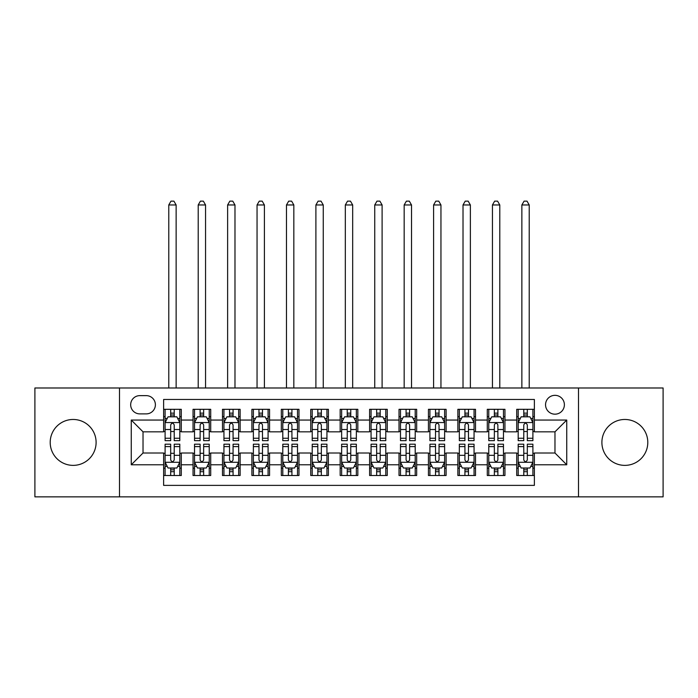 <?xml version="1.0" encoding="UTF-8"?>
<svg xmlns="http://www.w3.org/2000/svg" width="698" height="698" viewBox="0 0 698 698"><rect width="100%" height="100%" fill="white"/><g stroke="black" fill="none" stroke-linecap="round" stroke-linejoin="round"><path stroke-width="1.05" d="M624.85 419.472A22.947 22.947 0 0 0 601.894 442.419A22.947 22.947 0 0 0 624.85 465.374A22.947 22.947 0 0 0 647.796 442.419A22.947 22.947 0 0 0 624.85 419.472M73.15 419.472A22.947 22.947 0 0 0 50.204 442.419A22.947 22.947 0 0 0 73.15 465.374A22.947 22.947 0 0 0 96.106 442.419A22.947 22.947 0 0 0 73.15 419.472M554.971 395.338A9.414 9.414 0 0 0 545.548 404.761A9.414 9.414 0 0 0 554.971 414.176A9.414 9.414 0 0 0 564.385 404.761A9.414 9.414 0 0 0 554.971 395.338M578.502 496.854L663.1 496.854L663.1 387.983L578.502 387.983L578.502 496.854L119.498 496.854L119.498 387.983L34.9 387.983L34.9 496.854L119.498 496.854M534.371 409.316L516.712 409.316L516.712 420.056L504.951 420.056L504.951 431.826L516.712 431.826L516.712 420.056M504.951 420.056L504.951 409.316L487.291 409.316L487.291 420.056L475.521 420.056L475.521 431.826L487.291 431.826L487.291 420.056M475.521 420.056L475.521 409.316L457.871 409.316L457.871 420.056L446.101 420.056L446.101 431.826L457.871 431.826L457.871 420.056M446.101 420.056L446.101 409.316L428.441 409.316L428.441 420.056L416.671 420.056L416.671 431.826L428.441 431.826L428.441 420.056M416.671 420.056L416.671 409.316L399.02 409.316L399.02 420.056L387.25 420.056L387.25 431.826L399.02 431.826L399.02 420.056M387.25 420.056L387.25 409.316L369.6 409.316L369.6 420.056L357.83 420.056L357.83 431.826L369.6 431.826L369.6 420.056M357.83 420.056L357.83 409.316L340.17 409.316L340.17 420.056L328.4 420.056L328.4 431.826L340.17 431.826L340.17 420.056M328.4 420.056L328.4 409.316L310.75 409.316L310.75 420.056L298.98 420.056L298.98 431.826L310.75 431.826L310.75 420.056M298.98 420.056L298.98 409.316L281.329 409.316L281.329 420.056L269.559 420.056L269.559 431.826L281.329 431.826L281.329 420.056M269.559 420.056L269.559 409.316L251.899 409.316L251.899 420.056L240.129 420.056L240.129 431.826L251.899 431.826L251.899 420.056M240.129 420.056L240.129 409.316L222.479 409.316L222.479 420.056L210.709 420.056L210.709 431.826L222.479 431.826L222.479 420.056M210.709 420.056L210.709 409.316L193.049 409.316L193.049 431.826L181.288 431.826L181.288 409.316L163.629 409.316M163.629 475.521L181.288 475.521L181.288 453.011L193.049 453.011L193.049 475.521L210.709 475.521L210.709 453.011L222.479 453.011L222.479 464.781L210.709 464.781M222.479 464.781L222.479 475.521L240.129 475.521L240.129 453.011L251.899 453.011L251.899 464.781L240.129 464.781M251.899 464.781L251.899 475.521L269.559 475.521L269.559 453.011L281.329 453.011L281.329 464.781L269.559 464.781M281.329 464.781L281.329 475.521L298.98 475.521L298.98 453.011L310.75 453.011L310.75 464.781L298.98 464.781M310.75 464.781L310.75 475.521L328.4 475.521L328.4 453.011L340.17 453.011L340.17 464.781L328.4 464.781M340.17 464.781L340.17 475.521L357.83 475.521L357.83 453.011L369.6 453.011L369.6 464.781L357.83 464.781M369.6 464.781L369.6 475.521L387.25 475.521L387.25 453.011L399.02 453.011L399.02 464.781L387.25 464.781M399.02 464.781L399.02 475.521L416.671 475.521L416.671 453.011L428.441 453.011L428.441 464.781L416.671 464.781M428.441 464.781L428.441 475.521L446.101 475.521L446.101 453.011L457.871 453.011L457.871 464.781L446.101 464.781M457.871 464.781L457.871 475.521L475.521 475.521L475.521 453.011L487.291 453.011L487.291 464.781L475.521 464.781M487.291 464.781L487.291 475.521L504.951 475.521L504.951 453.011L516.712 453.011L516.712 464.781L504.951 464.781M139.792 413.879L146.266 413.879A9.118 9.118 0 0 0 155.392 404.761A9.118 9.118 0 0 0 146.266 395.635L139.792 395.635A9.118 9.118 0 0 0 130.674 404.761A9.118 9.118 0 0 0 139.792 413.879M578.502 387.983L119.498 387.983M534.371 420.056L534.371 399.465L163.629 399.465L163.629 431.826L143.029 431.826L143.029 453.011L163.629 453.011L163.629 485.38L534.371 485.38L534.371 453.011L554.971 453.011L554.971 431.826L534.371 431.826L534.371 420.056L566.741 420.056L566.741 464.781L534.371 464.781M163.629 464.781L131.259 464.781L131.259 420.056L163.629 420.056M516.712 464.781L516.712 475.521L534.371 475.521M163.629 416.671L165.103 416.671M170.687 416.671L174.221 416.671M179.814 416.671L181.288 416.671M163.629 431.53L165.103 431.53M170.687 431.53L174.221 431.53M179.814 431.53L181.288 431.53M163.629 453.307L165.103 453.307M170.687 453.307L174.221 453.307M179.814 453.307L181.288 453.307M163.629 468.166L165.103 468.166M170.687 468.166L174.221 468.166M179.814 468.166L181.288 468.166M193.049 431.53L194.524 431.53M200.117 431.53L203.65 431.53M209.234 431.53L210.709 431.53M193.049 416.671L194.524 416.671M200.117 416.671L203.65 416.671M209.234 416.671L210.709 416.671M193.049 453.307L194.524 453.307M200.117 453.307L203.65 453.307M209.234 453.307L210.709 453.307M193.049 468.166L194.524 468.166M200.117 468.166L203.65 468.166M209.234 468.166L210.709 468.166M222.479 453.307L223.945 453.307M229.537 453.307L233.071 453.307M238.664 453.307L240.129 453.307M222.479 468.166L223.945 468.166M229.537 468.166L233.071 468.166M238.664 468.166L240.129 468.166M222.479 416.671L223.945 416.671M229.537 416.671L233.071 416.671M238.664 416.671L240.129 416.671M222.479 431.53L223.945 431.53M229.537 431.53L233.071 431.53M238.664 431.53L240.129 431.53M251.899 453.307L253.374 453.307M258.967 453.307L262.492 453.307M268.084 453.307L269.559 453.307M251.899 468.166L253.374 468.166M258.967 468.166L262.492 468.166M268.084 468.166L269.559 468.166M251.899 416.671L253.374 416.671M258.967 416.671L262.492 416.671M268.084 416.671L269.559 416.671M251.899 431.53L253.374 431.53M258.967 431.53L262.492 431.53M268.084 431.53L269.559 431.53M281.329 453.307L282.795 453.307M288.387 453.307L291.921 453.307M297.505 453.307L298.98 453.307M281.329 468.166L282.795 468.166M288.387 468.166L291.921 468.166M297.505 468.166L298.98 468.166M281.329 416.671L282.795 416.671M288.387 416.671L291.921 416.671M297.505 416.671L298.98 416.671M281.329 431.53L282.795 431.53M288.387 431.53L291.921 431.53M297.505 431.53L298.98 431.53M310.75 453.307L312.224 453.307M317.808 453.307L321.342 453.307M326.934 453.307L328.4 453.307M310.75 468.166L312.224 468.166M317.808 468.166L321.342 468.166M326.934 468.166L328.4 468.166M310.75 416.671L312.224 416.671M317.808 416.671L321.342 416.671M326.934 416.671L328.4 416.671M310.75 431.53L312.224 431.53M317.808 431.53L321.342 431.53M326.934 431.53L328.4 431.53M340.17 453.307L341.645 453.307M347.238 453.307L350.762 453.307M356.355 453.307L357.83 453.307M340.17 468.166L341.645 468.166M347.238 468.166L350.762 468.166M356.355 468.166L357.83 468.166M340.17 416.671L341.645 416.671M347.238 416.671L350.762 416.671M356.355 416.671L357.83 416.671M340.17 431.53L341.645 431.53M347.238 431.53L350.762 431.53M356.355 431.53L357.83 431.53M369.6 453.307L371.066 453.307M376.658 453.307L380.192 453.307M385.776 453.307L387.25 453.307M369.6 468.166L371.066 468.166M376.658 468.166L380.192 468.166M385.776 468.166L387.25 468.166M369.6 416.671L371.066 416.671M376.658 416.671L380.192 416.671M385.776 416.671L387.25 416.671M369.6 431.53L371.066 431.53M376.658 431.53L380.192 431.53M385.776 431.53L387.25 431.53M399.02 453.307L400.495 453.307M406.079 453.307L409.613 453.307M415.205 453.307L416.671 453.307M399.02 468.166L400.495 468.166M406.079 468.166L409.613 468.166M415.205 468.166L416.671 468.166M399.02 416.671L400.495 416.671M406.079 416.671L409.613 416.671M415.205 416.671L416.671 416.671M399.02 431.53L400.495 431.53M406.079 431.53L409.613 431.53M415.205 431.53L416.671 431.53M428.441 453.307L429.916 453.307M435.508 453.307L439.033 453.307M444.626 453.307L446.101 453.307M428.441 468.166L429.916 468.166M435.508 468.166L439.033 468.166M444.626 468.166L446.101 468.166M428.441 416.671L429.916 416.671M435.508 416.671L439.033 416.671M444.626 416.671L446.101 416.671M428.441 431.53L429.916 431.53M435.508 431.53L439.033 431.53M444.626 431.53L446.101 431.53M457.871 453.307L459.336 453.307M464.929 453.307L468.463 453.307M474.055 453.307L475.521 453.307M457.871 468.166L459.336 468.166M464.929 468.166L468.463 468.166M474.055 468.166L475.521 468.166M457.871 416.671L459.336 416.671M464.929 416.671L468.463 416.671M474.055 416.671L475.521 416.671M457.871 431.53L459.336 431.53M464.929 431.53L468.463 431.53M474.055 431.53L475.521 431.53M487.291 453.307L488.766 453.307M494.35 453.307L497.883 453.307M503.476 453.307L504.951 453.307M487.291 468.166L488.766 468.166M494.35 468.166L497.883 468.166M503.476 468.166L504.951 468.166M487.291 416.671L488.766 416.671M494.35 416.671L497.883 416.671M503.476 416.671L504.951 416.671M487.291 431.53L488.766 431.53M494.35 431.53L497.883 431.53M503.476 431.53L504.951 431.53M516.712 453.307L518.186 453.307M523.779 453.307L527.313 453.307M532.897 453.307L534.371 453.307M516.712 468.166L518.186 468.166M523.779 468.166L527.313 468.166M532.897 468.166L534.371 468.166M516.712 416.671L518.186 416.671M523.779 416.671L527.313 416.671M532.897 416.671L534.371 416.671M516.712 431.53L518.186 431.53M523.779 431.53L527.313 431.53M532.897 431.53L534.371 431.53M143.029 431.826L131.259 420.056M143.029 453.011L131.259 464.781M566.741 420.056L554.971 431.826M566.741 464.781L554.971 453.011M174.221 413.146L170.687 413.146M179.814 438.257L174.221 438.257L174.221 440.656L179.814 440.656L179.814 422.709L176.873 416.819L168.043 416.819L165.103 422.709L165.103 440.656L170.687 440.656L170.687 438.257L165.103 438.257M165.103 422.709L165.103 409.316M179.814 422.709L179.814 409.316M170.687 416.819L170.687 409.316M174.221 409.316L174.221 416.819M174.221 438.257L174.221 424.916C173.043 422.648 171.874 422.648 170.687 424.916L170.687 438.257M176.132 387.983L176.132 204.968L168.776 204.968L168.776 387.983M168.776 204.968L170.984 201.146L173.924 201.146L176.132 204.968M170.687 471.7L174.221 471.7M165.103 446.58L170.687 446.58L170.687 444.19L165.103 444.19L165.103 462.137L168.043 468.018L176.873 468.018L179.814 462.137L179.814 444.19L174.221 444.19L174.221 446.58L179.814 446.58M179.814 462.137L179.814 475.521M165.103 462.137L165.103 475.521M174.221 468.018L174.221 475.521M170.687 475.521L170.687 468.018M170.687 446.58L170.687 459.93C171.865 462.198 173.043 462.198 174.221 459.93L174.221 446.58M203.65 413.146L200.117 413.146M209.234 438.257L203.65 438.257L203.65 440.656L209.234 440.656L209.234 422.709L206.294 416.819L197.464 416.819L194.524 422.709L194.524 440.656L200.117 440.656L200.117 438.257L194.524 438.257M194.524 422.709L194.524 409.316M209.234 422.709L209.234 409.316M200.117 416.819L200.117 409.316M203.65 409.316L203.65 416.819M203.65 438.257L203.65 424.916C202.472 422.648 201.294 422.648 200.117 424.916L200.117 438.257M205.561 387.983L205.561 204.968L198.206 204.968L198.206 387.983M198.206 204.968L200.413 201.146L203.354 201.146L205.561 204.968M233.071 413.146L229.537 413.146M238.664 438.257L233.071 438.257L233.071 440.656L238.664 440.656L238.664 422.709L235.715 416.819L226.894 416.819L223.945 422.709L223.945 440.656L229.537 440.656L229.537 438.257L223.945 438.257M223.945 422.709L223.945 409.316M238.664 422.709L238.664 409.316M229.537 416.819L229.537 409.316M233.071 409.316L233.071 416.819M233.071 438.257L233.071 424.916C231.893 422.648 230.715 422.648 229.537 424.916L229.537 438.257M234.982 387.983L234.982 204.968L227.627 204.968L227.627 387.983M227.627 204.968L229.834 201.146L232.774 201.146L234.982 204.968M262.492 413.146L258.967 413.146M268.084 438.257L262.492 438.257L262.492 440.656L268.084 440.656L268.084 422.709L265.144 416.819L256.314 416.819L253.374 422.709L253.374 440.656L258.967 440.656L258.967 438.257L253.374 438.257M253.374 422.709L253.374 409.316M268.084 422.709L268.084 409.316M258.967 416.819L258.967 409.316M262.492 409.316L262.492 416.819M262.492 438.257L262.492 424.916C261.322 422.648 260.145 422.648 258.967 424.916L258.967 438.257M264.402 387.983L264.402 204.968L257.047 204.968L257.047 387.983M257.047 204.968L259.255 201.146L262.204 201.146L264.402 204.968M291.921 413.146L288.387 413.146M297.505 438.257L291.921 438.257L291.921 440.656L297.505 440.656L297.505 422.709L294.565 416.819L285.735 416.819L282.795 422.709L282.795 440.656L288.387 440.656L288.387 438.257L282.795 438.257M282.795 422.709L282.795 409.316M297.505 422.709L297.505 409.316M288.387 416.819L288.387 409.316M291.921 409.316L291.921 416.819M291.921 438.257L291.921 424.916C290.743 422.648 289.565 422.648 288.387 424.916L288.387 438.257M293.832 387.983L293.832 204.968L286.477 204.968L286.477 387.983M286.477 204.968L288.684 201.146L291.624 201.146L293.832 204.968M200.117 471.7L203.65 471.7M194.524 446.58L200.117 446.58L200.117 444.19L194.524 444.19L194.524 462.137L197.464 468.018L206.294 468.018L209.234 462.137L209.234 444.19L203.65 444.19L203.65 446.58L209.234 446.58M209.234 462.137L209.234 475.521M194.524 462.137L194.524 475.521M203.65 468.018L203.65 475.521M200.117 475.521L200.117 468.018M200.117 446.58L200.117 459.93C201.294 462.198 202.464 462.198 203.65 459.93L203.65 446.58M229.537 471.7L233.071 471.7M223.945 446.58L229.537 446.58L229.537 444.19L223.945 444.19L223.945 462.137L226.894 468.018L235.715 468.018L238.664 462.137L238.664 444.19L233.071 444.19L233.071 446.58L238.664 446.58M238.664 462.137L238.664 475.521M223.945 462.137L223.945 475.521M233.071 468.018L233.071 475.521M229.537 475.521L229.537 468.018M229.537 446.58L229.537 459.93C230.715 462.198 231.893 462.198 233.071 459.93L233.071 446.58M258.967 471.7L262.492 471.7M253.374 446.58L258.967 446.58L258.967 444.19L253.374 444.19L253.374 462.137L256.314 468.018L265.144 468.018L268.084 462.137L268.084 444.19L262.492 444.19L262.492 446.58L268.084 446.58M268.084 462.137L268.084 475.521M253.374 462.137L253.374 475.521M262.492 468.018L262.492 475.521M258.967 475.521L258.967 468.018M258.967 446.58L258.967 459.93C260.136 462.198 261.314 462.198 262.492 459.93L262.492 446.58M288.387 471.7L291.921 471.7M282.795 446.58L288.387 446.58L288.387 444.19L282.795 444.19L282.795 462.137L285.735 468.018L294.565 468.018L297.505 462.137L297.505 444.19L291.921 444.19L291.921 446.58L297.505 446.58M297.505 462.137L297.505 475.521M282.795 462.137L282.795 475.521M291.921 468.018L291.921 475.521M288.387 475.521L288.387 468.018M288.387 446.58L288.387 459.93C289.565 462.198 290.743 462.198 291.921 459.93L291.921 446.58M321.342 413.146L317.808 413.146M326.934 438.257L321.342 438.257L321.342 440.656L326.934 440.656L326.934 422.709L323.985 416.819L315.164 416.819L312.224 422.709L312.224 440.656L317.808 440.656L317.808 438.257L312.224 438.257M312.224 422.709L312.224 409.316M326.934 422.709L326.934 409.316M317.808 416.819L317.808 409.316M321.342 409.316L321.342 416.819M321.342 438.257L321.342 424.916C320.164 422.648 318.986 422.648 317.808 424.916L317.808 438.257M323.253 387.983L323.253 204.968L315.897 204.968L315.897 387.983M315.897 204.968L318.105 201.146L321.045 201.146L323.253 204.968M317.808 471.7L321.342 471.7M312.224 446.58L317.808 446.58L317.808 444.19L312.224 444.19L312.224 462.137L315.164 468.018L323.985 468.018L326.934 462.137L326.934 444.19L321.342 444.19L321.342 446.58L326.934 446.58M326.934 462.137L326.934 475.521M312.224 462.137L312.224 475.521M321.342 468.018L321.342 475.521M317.808 475.521L317.808 468.018M317.808 446.58L317.808 459.93C318.986 462.198 320.164 462.198 321.342 459.93L321.342 446.58M350.762 413.146L347.238 413.146M356.355 438.257L350.762 438.257L350.762 440.656L356.355 440.656L356.355 422.709L353.415 416.819L344.585 416.819L341.645 422.709L341.645 440.656L347.238 440.656L347.238 438.257L341.645 438.257M341.645 422.709L341.645 409.316M356.355 422.709L356.355 409.316M347.238 416.819L347.238 409.316M350.762 409.316L350.762 416.819M350.762 438.257L350.762 424.916C349.593 422.648 348.415 422.648 347.238 424.916L347.238 438.257M352.682 387.983L352.682 204.968L345.318 204.968L345.318 387.983M345.318 204.968L347.525 201.146L350.475 201.146L352.682 204.968M347.238 471.7L350.762 471.7M341.645 446.58L347.238 446.58L347.238 444.19L341.645 444.19L341.645 462.137L344.585 468.018L353.415 468.018L356.355 462.137L356.355 444.19L350.762 444.19L350.762 446.58L356.355 446.58M356.355 462.137L356.355 475.521M341.645 462.137L341.645 475.521M350.762 468.018L350.762 475.521M347.238 475.521L347.238 468.018M347.238 446.58L347.238 459.93C348.407 462.198 349.585 462.198 350.762 459.93L350.762 446.58M380.192 413.146L376.658 413.146M385.776 438.257L380.192 438.257L380.192 440.656L385.776 440.656L385.776 422.709L382.836 416.819L374.015 416.819L371.066 422.709L371.066 440.656L376.658 440.656L376.658 438.257L371.066 438.257M371.066 422.709L371.066 409.316M385.776 422.709L385.776 409.316M376.658 416.819L376.658 409.316M380.192 409.316L380.192 416.819M380.192 438.257L380.192 424.916C379.014 422.648 377.836 422.648 376.658 424.916L376.658 438.257M382.103 387.983L382.103 204.968L374.747 204.968L374.747 387.983M374.747 204.968L376.955 201.146L379.895 201.146L382.103 204.968M376.658 471.7L380.192 471.7M371.066 446.58L376.658 446.58L376.658 444.19L371.066 444.19L371.066 462.137L374.015 468.018L382.836 468.018L385.776 462.137L385.776 444.19L380.192 444.19L380.192 446.58L385.776 446.58M385.776 462.137L385.776 475.521M371.066 462.137L371.066 475.521M380.192 468.018L380.192 475.521M376.658 475.521L376.658 468.018M376.658 446.58L376.658 459.93C377.836 462.198 379.014 462.198 380.192 459.93L380.192 446.58M409.613 413.146L406.079 413.146M415.205 438.257L409.613 438.257L409.613 440.656L415.205 440.656L415.205 422.709L412.265 416.819L403.435 416.819L400.495 422.709L400.495 440.656L406.079 440.656L406.079 438.257L400.495 438.257M400.495 422.709L400.495 409.316M415.205 422.709L415.205 409.316M406.079 416.819L406.079 409.316M409.613 409.316L409.613 416.819M409.613 438.257L409.613 424.916C408.435 422.648 407.257 422.648 406.079 424.916L406.079 438.257M411.523 387.983L411.523 204.968L404.168 204.968L404.168 387.983M404.168 204.968L406.376 201.146L409.316 201.146L411.523 204.968M406.079 471.7L409.613 471.7M400.495 446.58L406.079 446.58L406.079 444.19L400.495 444.19L400.495 462.137L403.435 468.018L412.265 468.018L415.205 462.137L415.205 444.19L409.613 444.19L409.613 446.58L415.205 446.58M415.205 462.137L415.205 475.521M400.495 462.137L400.495 475.521M409.613 468.018L409.613 475.521M406.079 475.521L406.079 468.018M406.079 446.58L406.079 459.93C407.257 462.198 408.435 462.198 409.613 459.93L409.613 446.58M439.033 413.146L435.508 413.146M444.626 438.257L439.033 438.257L439.033 440.656L444.626 440.656L444.626 422.709L441.686 416.819L432.856 416.819L429.916 422.709L429.916 440.656L435.508 440.656L435.508 438.257L429.916 438.257M429.916 422.709L429.916 409.316M444.626 422.709L444.626 409.316M435.508 416.819L435.508 409.316M439.033 409.316L439.033 416.819M439.033 438.257L439.033 424.916C437.864 422.648 436.686 422.648 435.508 424.916L435.508 438.257M440.953 387.983L440.953 204.968L433.598 204.968L433.598 387.983M433.598 204.968L435.796 201.146L438.745 201.146L440.953 204.968M468.463 413.146L464.929 413.146M474.055 438.257L468.463 438.257L468.463 440.656L474.055 440.656L474.055 422.709L471.106 416.819L462.285 416.819L459.336 422.709L459.336 440.656L464.929 440.656L464.929 438.257L459.336 438.257M459.336 422.709L459.336 409.316M474.055 422.709L474.055 409.316M464.929 416.819L464.929 409.316M468.463 409.316L468.463 416.819M468.463 438.257L468.463 424.916C467.285 422.648 466.107 422.648 464.929 424.916L464.929 438.257M470.373 387.983L470.373 204.968L463.018 204.968L463.018 387.983M463.018 204.968L465.226 201.146L468.166 201.146L470.373 204.968M497.883 413.146L494.35 413.146M503.476 438.257L497.883 438.257L497.883 440.656L503.476 440.656L503.476 422.709L500.536 416.819L491.706 416.819L488.766 422.709L488.766 440.656L494.35 440.656L494.35 438.257L488.766 438.257M488.766 422.709L488.766 409.316M503.476 422.709L503.476 409.316M494.35 416.819L494.35 409.316M497.883 409.316L497.883 416.819M497.883 438.257L497.883 424.916C496.706 422.648 495.536 422.648 494.35 424.916L494.35 438.257M499.794 387.983L499.794 204.968L492.439 204.968L492.439 387.983M492.439 204.968L494.646 201.146L497.587 201.146L499.794 204.968M527.313 413.146L523.779 413.146M532.897 438.257L527.313 438.257L527.313 440.656L532.897 440.656L532.897 422.709L529.957 416.819L521.127 416.819L518.186 422.709L518.186 440.656L523.779 440.656L523.779 438.257L518.186 438.257M518.186 422.709L518.186 409.316M532.897 422.709L532.897 409.316M523.779 416.819L523.779 409.316M527.313 409.316L527.313 416.819M527.313 438.257L527.313 424.916C526.135 422.648 524.957 422.648 523.779 424.916L523.779 438.257M529.224 387.983L529.224 204.968L521.868 204.968L521.868 387.983M521.868 204.968L524.076 201.146L527.016 201.146L529.224 204.968M435.508 471.7L439.033 471.7M429.916 446.58L435.508 446.58L435.508 444.19L429.916 444.19L429.916 462.137L432.856 468.018L441.686 468.018L444.626 462.137L444.626 444.19L439.033 444.19L439.033 446.58L444.626 446.58M444.626 462.137L444.626 475.521M429.916 462.137L429.916 475.521M439.033 468.018L439.033 475.521M435.508 475.521L435.508 468.018M435.508 446.58L435.508 459.93C436.678 462.198 437.855 462.198 439.033 459.93L439.033 446.58M464.929 471.7L468.463 471.7M459.336 446.58L464.929 446.58L464.929 444.19L459.336 444.19L459.336 462.137L462.285 468.018L471.106 468.018L474.055 462.137L474.055 444.19L468.463 444.19L468.463 446.58L474.055 446.58M474.055 462.137L474.055 475.521M459.336 462.137L459.336 475.521M468.463 468.018L468.463 475.521M464.929 475.521L464.929 468.018M464.929 446.58L464.929 459.93C466.107 462.198 467.285 462.198 468.463 459.93L468.463 446.58M494.35 471.7L497.883 471.7M488.766 446.58L494.35 446.58L494.35 444.19L488.766 444.19L488.766 462.137L491.706 468.018L500.536 468.018L503.476 462.137L503.476 444.19L497.883 444.19L497.883 446.58L503.476 446.58M503.476 462.137L503.476 475.521M488.766 462.137L488.766 475.521M497.883 468.018L497.883 475.521M494.35 475.521L494.35 468.018M494.35 446.58L494.35 459.93C495.528 462.198 496.706 462.198 497.883 459.93L497.883 446.58M523.779 471.7L527.313 471.7M518.186 446.58L523.779 446.58L523.779 444.19L518.186 444.19L518.186 462.137L521.127 468.018L529.957 468.018L532.897 462.137L532.897 444.19L527.313 444.19L527.313 446.58L532.897 446.58M532.897 462.137L532.897 475.521M518.186 462.137L518.186 475.521M527.313 468.018L527.313 475.521M523.779 475.521L523.779 468.018M523.779 446.58L523.779 459.93C524.957 462.198 526.126 462.198 527.313 459.93L527.313 446.58M193.049 464.781L181.288 464.781M193.049 420.056L181.288 420.056M179.735 422.56L165.173 422.56M165.103 418.442L167.232 418.442M177.676 418.442L179.814 418.442M170.687 429.523L165.103 429.523M179.814 429.523L174.221 429.523M174.221 415.013L170.687 415.013M165.173 462.285L179.735 462.285M179.814 466.404L177.676 466.404M167.232 466.404L165.103 466.404M174.221 455.314L179.814 455.314M165.103 455.314L170.687 455.314M170.687 469.824L174.221 469.824M209.164 422.56L194.602 422.56M194.524 418.442L196.662 418.442M207.105 418.442L209.234 418.442M200.117 429.523L194.524 429.523M209.234 429.523L203.65 429.523M203.65 415.013L200.117 415.013M238.585 422.56L224.023 422.56M223.945 418.442L226.082 418.442M236.526 418.442L238.664 418.442M229.537 429.523L223.945 429.523M238.664 429.523L233.071 429.523M233.071 415.013L229.537 415.013M268.015 422.56L253.444 422.56M253.374 418.442L255.503 418.442M265.955 418.442L268.084 418.442M258.967 429.523L253.374 429.523M268.084 429.523L262.492 429.523M262.492 415.013L258.967 415.013M297.435 422.56L282.873 422.56M282.795 418.442L284.932 418.442M295.376 418.442L297.505 418.442M288.387 429.523L282.795 429.523M297.505 429.523L291.921 429.523M291.921 415.013L288.387 415.013M194.602 462.285L209.164 462.285M209.234 466.404L207.105 466.404M196.662 466.404L194.524 466.404M203.65 455.314L209.234 455.314M194.524 455.314L200.117 455.314M200.117 469.824L203.65 469.824M224.023 462.285L238.585 462.285M238.664 466.404L236.526 466.404M226.082 466.404L223.945 466.404M233.071 455.314L238.664 455.314M223.945 455.314L229.537 455.314M229.537 469.824L233.071 469.824M253.444 462.285L268.015 462.285M268.084 466.404L265.955 466.404M255.503 466.404L253.374 466.404M262.492 455.314L268.084 455.314M253.374 455.314L258.967 455.314M258.967 469.824L262.492 469.824M282.873 462.285L297.435 462.285M297.505 466.404L295.376 466.404M284.932 466.404L282.795 466.404M291.921 455.314L297.505 455.314M282.795 455.314L288.387 455.314M288.387 469.824L291.921 469.824M326.856 422.56L312.294 422.56M312.224 418.442L314.353 418.442M324.797 418.442L326.934 418.442M317.808 429.523L312.224 429.523M326.934 429.523L321.342 429.523M321.342 415.013L317.808 415.013M312.294 462.285L326.856 462.285M326.934 466.404L324.797 466.404M314.353 466.404L312.224 466.404M321.342 455.314L326.934 455.314M312.224 455.314L317.808 455.314M317.808 469.824L321.342 469.824M356.285 422.56L341.715 422.56M341.645 418.442L343.774 418.442M354.226 418.442L356.355 418.442M347.238 429.523L341.645 429.523M356.355 429.523L350.762 429.523M350.762 415.013L347.238 415.013M341.715 462.285L356.285 462.285M356.355 466.404L354.226 466.404M343.774 466.404L341.645 466.404M350.762 455.314L356.355 455.314M341.645 455.314L347.238 455.314M347.238 469.824L350.762 469.824M385.706 422.56L371.144 422.56M371.066 418.442L373.203 418.442M383.647 418.442L385.776 418.442M376.658 429.523L371.066 429.523M385.776 429.523L380.192 429.523M380.192 415.013L376.658 415.013M371.144 462.285L385.706 462.285M385.776 466.404L383.647 466.404M373.203 466.404L371.066 466.404M380.192 455.314L385.776 455.314M371.066 455.314L376.658 455.314M376.658 469.824L380.192 469.824M415.127 422.56L400.565 422.56M400.495 418.442L402.624 418.442M413.068 418.442L415.205 418.442M406.079 429.523L400.495 429.523M415.205 429.523L409.613 429.523M409.613 415.013L406.079 415.013M400.565 462.285L415.127 462.285M415.205 466.404L413.068 466.404M402.624 466.404L400.495 466.404M409.613 455.314L415.205 455.314M400.495 455.314L406.079 455.314M406.079 469.824L409.613 469.824M444.556 422.56L429.985 422.56M429.916 418.442L432.045 418.442M442.497 418.442L444.626 418.442M435.508 429.523L429.916 429.523M444.626 429.523L439.033 429.523M439.033 415.013L435.508 415.013M473.977 422.56L459.415 422.56M459.336 418.442L461.474 418.442M471.918 418.442L474.055 418.442M464.929 429.523L459.336 429.523M474.055 429.523L468.463 429.523M468.463 415.013L464.929 415.013M503.398 422.56L488.836 422.56M488.766 418.442L490.895 418.442M501.339 418.442L503.476 418.442M494.35 429.523L488.766 429.523M503.476 429.523L497.883 429.523M497.883 415.013L494.35 415.013M532.827 422.56L518.265 422.56M518.186 418.442L520.324 418.442M530.768 418.442L532.897 418.442M523.779 429.523L518.186 429.523M532.897 429.523L527.313 429.523M527.313 415.013L523.779 415.013M429.985 462.285L444.556 462.285M444.626 466.404L442.497 466.404M432.045 466.404L429.916 466.404M439.033 455.314L444.626 455.314M429.916 455.314L435.508 455.314M435.508 469.824L439.033 469.824M459.415 462.285L473.977 462.285M474.055 466.404L471.918 466.404M461.474 466.404L459.336 466.404M468.463 455.314L474.055 455.314M459.336 455.314L464.929 455.314M464.929 469.824L468.463 469.824M488.836 462.285L503.398 462.285M503.476 466.404L501.339 466.404M490.895 466.404L488.766 466.404M497.883 455.314L503.476 455.314M488.766 455.314L494.35 455.314M494.35 469.824L497.883 469.824M518.265 462.285L532.827 462.285M532.897 466.404L530.768 466.404M520.324 466.404L518.186 466.404M527.313 455.314L532.897 455.314M518.186 455.314L523.779 455.314M523.779 469.824L527.313 469.824"/></g></svg>
